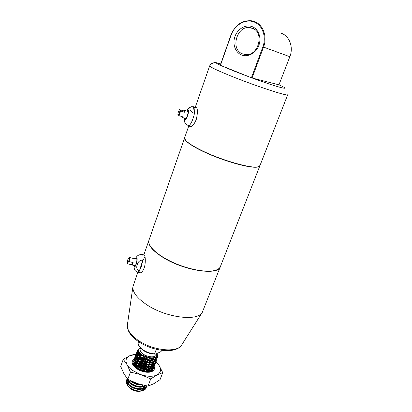 <?xml version="1.0" encoding="UTF-8"?>
<svg xmlns="http://www.w3.org/2000/svg" width="412" height="412" viewBox="0 0 412 412"><rect width="100%" height="100%" fill="white"/><g stroke="black" fill="none" stroke-linecap="round" stroke-linejoin="round"><path stroke-width="0.62" d="M127.215 378.674L126.886 379.323C126.283 381.399 127.509 383.551 130.568 385.771C135.939 389.613 145.163 389.824 146.847 385.956M127.406 378.587L126.788 379.591C125.727 381.09 127.988 384.453 130.47 386.044C131.783 387.259 137.778 389.345 139.766 389.072L143.567 388.609L146.78 386.157M138.895 349.077L137.284 350.705C136.738 352.631 138.041 354.675 141.182 356.844C144.066 358.636 147.202 359.661 150.601 359.918C153.3 360.139 155.319 359.733 156.653 358.708C158.028 357.348 158.064 355.649 156.761 353.604L156.292 354.845C155.453 357.812 147.779 357.415 143.252 354.109C140.76 352.281 139.75 350.545 140.219 348.902L140.518 348.083M140.224 348.887C138.762 349.124 137.747 349.824 137.181 350.988C136.532 352.744 137.829 354.789 141.079 357.122C141.975 357.91 147.269 360.17 149.927 360.155C152.759 360.402 155.005 359.918 156.653 358.708M138.741 351.029L137.16 351.925M137.042 352.039L136.47 352.94C135.924 354.881 137.217 356.931 140.358 359.099C146.085 363.013 155.767 363.24 156.926 359.254L157.132 358.177M138.813 351.251L137.186 352.09M137.057 352.203L136.372 353.218C135.811 355.144 137.103 357.194 140.25 359.382C141.357 360.454 148.057 362.833 150.205 362.472L154.124 361.901C155.571 361.345 156.467 360.557 156.817 359.532L156.926 359.254M139.781 352.878L137.644 353.352M137.438 353.439L136.341 354.155M136.228 354.269L135.661 355.17C135.105 357.122 136.398 359.182 139.529 361.355C145.245 365.274 154.922 365.485 156.086 361.478L156.297 360.449M139.998 353.125L137.752 353.548M137.536 353.63L136.367 354.32M136.238 354.433L135.563 355.448C134.734 356.977 136.563 359.815 139.426 361.638C140.94 362.921 147.084 364.965 149.067 364.713C152.847 364.754 155.149 363.77 155.983 361.757L156.194 360.567M151.935 359.774L148.907 357.585M142.696 355.293L138.968 355.077M138.628 355.113L136.81 355.571M136.609 355.659L135.527 356.38M135.414 356.493L134.853 357.395C134.297 359.357 135.579 361.427 138.705 363.6C144.411 367.53 154.078 367.72 155.252 363.693L155.463 362.663M151.59 359.825L147.949 357.395M143.52 355.757L139.225 355.324L142.789 355.35M138.859 355.35L136.918 355.767M136.702 355.85L135.548 356.545M135.424 356.658L134.755 357.673C133.915 359.12 135.636 361.952 138.602 363.884C139.699 364.96 146.384 367.334 148.526 366.963C150.277 367.025 151.982 366.628 153.64 365.774L155.252 363.693M151.348 362.174L148.418 359.954M147.584 359.48L142.464 357.59M141.558 357.42L138.092 357.276M137.763 357.317L135.975 357.786M135.78 357.879L134.714 358.594M134.6 358.713L134.049 359.609C133.483 361.587 134.76 363.662 137.881 365.846C143.577 369.78 153.238 369.95 154.423 365.908L154.634 364.883M150.972 362.189L147.522 359.774M146.147 359.099L143.767 358.224M142.325 357.858L138.339 357.523M137.984 357.554L136.084 357.982M135.872 358.064L134.734 358.759M134.616 358.873L133.946 359.887C133.73 361.036 133.869 361.999 134.374 362.766C135.167 364.028 136.305 365.15 137.778 366.124C138.875 367.205 145.549 369.579 147.692 369.204L151.611 368.596C153.058 368.024 153.959 367.221 154.32 366.18L154.536 365.001M146.409 361.463L141.373 359.712M140.549 359.568L137.222 359.475M136.897 359.516L135.151 359.995M134.956 360.088L133.905 360.809M133.792 360.927L133.246 361.824C132.674 363.811 133.946 365.897 137.062 368.081C142.743 372.026 152.399 372.18 153.594 368.112L153.805 367.092M138.767 359.691L137.459 359.717M137.114 359.748L135.249 360.191M135.043 360.273L133.926 360.974M133.807 361.087L133.2 361.963M133.246 361.824L133.143 362.097C132.489 363.935 133.761 366.021 136.959 368.359C142.583 372.288 152.322 372.463 153.485 368.385L153.707 367.21M146.435 372.232L145.251 371.33M144.694 370.965L137.294 368.23M136.66 368.158L135.842 368.107M145.807 372.077L144.617 371.248M143.927 370.831L137.932 368.622M137.17 368.498L136.238 368.405M131.34 381.121L132.082 381.656C133.117 382.429 134.791 383.201 137.103 383.979L141.11 384.679M127.663 379.22C128.153 380.755 129.394 382.207 131.376 383.577C136.475 386.636 141.213 387.352 145.59 385.714M127.442 378.952C127.725 380.611 129.002 382.243 131.274 383.855L135.007 385.75L138.731 386.714C141.754 387.074 144.138 386.76 145.879 385.776M156.833 356.545L156.586 355.973M156.297 360.284L156.117 359.099M155.751 358.172L155.2 357.23M155.571 358.296L154.974 357.338M155.468 362.508L155.298 361.329M155.242 361.149L154.943 360.407M154.897 360.309L154.598 359.779M154.17 359.146L153.012 357.827M154.639 364.723L154.474 363.549M153.671 361.803L152.363 360.186M153.928 362.709L152.002 360.206M153.81 366.932L153.655 365.763M152.873 364.033L151.601 362.431M153.707 367.051L153.501 365.861M153.444 365.681L152.775 364.311L152.903 365.156M150.895 362.472L152.636 364.1L151.256 362.457L152.332 364.172M132.782 381.769L139.462 384.216M162.168 350.38L160.634 351.781L155.633 354.129C149.484 354.062 144.396 351.992 140.374 347.919L139.807 347.064C138.473 345.431 137.943 343.932 138.216 342.568L138.556 341.62M139.807 347.064L142.825 349.742C146.456 352.152 150.385 353.527 154.613 353.857L155.633 354.129M129.074 387.409L128.214 386.219L129.965 387.759C132.649 389.634 135.666 390.71 139.014 390.983L141.378 390.937L139.694 391.338C136.511 391.585 133.457 390.705 130.537 388.701L129.074 387.409C127.808 385.987 127.329 384.654 127.648 383.397M127.741 383.119L128.879 381.764M129.1 381.625L130.99 380.961M128.214 386.219C126.644 384.468 126.139 382.861 126.7 381.399M126.808 381.172L127.777 380.075M127.952 379.957L128.405 379.689M140.317 347.826C137.541 349.613 138.241 352.049 142.423 355.123L149.458 357.668C153.382 358.229 155.803 357.565 156.725 355.674L156.751 353.944C157.549 357.462 155.499 359.455 150.601 359.918M142.258 384.978L143.247 386.451M143.35 386.688L143.628 388.351M143.592 388.604L141.702 390.797M144.118 385.411L144.427 386.178M144.488 386.399L144.581 387.986M144.53 388.233L143.922 389.443L142.325 390.664M141.738 390.885L140.24 391.209C137.778 391.452 135.213 390.947 132.546 389.69C135.332 390.895 138.133 391.343 140.961 391.034L142.248 390.792M140.961 391.034L145.076 389.494L146.111 387.986L146.348 386.837M156.313 349.309L154.613 353.857M140.374 347.919L139.519 346.698M139.014 390.983C142.84 391.009 145.24 389.922 146.214 387.713L146.44 386.719M146.451 386.569L146.43 385.879M143.922 389.443L144.458 388.269M144.504 388.022L144.406 386.425M145.112 385.622L144.36 386.199L144.015 385.39M128.832 379.905L128.204 380.431M128.055 380.616L127.658 383M128.014 383.871C129.806 387.615 138.025 390.669 142.459 388.887M143.515 388.382L145.271 386.096M128.348 379.658L128.441 380.801M128.786 381.656C130.558 385.416 138.885 388.506 143.319 386.693M130.455 380.703C133.524 383.727 137.438 385.143 142.186 384.957M146.111 372.196L145.009 371.3M144.468 370.929L137.49 368.354M136.866 368.302L136.068 368.282M148.753 372.268L148.166 371.387M147.965 371.13L146.363 369.564M145.101 368.658L138.463 366.211M137.809 366.144L134.92 366.345M134.631 366.428L134.173 366.592M150.179 371.753L150.004 371.068M149.808 370.573L148.938 369.162M148.727 368.905L146.342 366.783M145.724 366.376L139.457 364.064M138.756 363.987L135.769 364.151M135.476 364.229L133.885 365.078M133.715 365.248L133.524 365.49L133.601 365.058M151.044 370.476L150.807 368.853M150.725 368.622L149.71 366.932M149.494 366.67L146.996 364.507M146.332 364.084L140.466 361.921M139.72 361.824L136.63 361.952M136.326 362.03L134.709 362.864M134.533 363.034L134.049 363.817L133.988 365.233M134.266 366.011L136.681 368.714M140.641 370.805C143.999 371.959 146.914 372.098 149.386 371.217M150.318 370.733L151.837 368.508M151.868 368.261L151.616 366.634M151.528 366.402L150.478 364.697M150.256 364.435L147.64 362.22M146.919 361.777L141.501 359.779M140.693 359.661L137.49 359.748M137.181 359.82L135.527 360.644M135.352 360.814L134.853 361.607L134.791 362.987M135.054 363.75C136.619 367.602 145.838 371.011 150.262 368.982M151.173 368.503L152.667 366.283M152.692 366.036L152.697 365.707M152.672 365.377L152.425 364.404M151.019 362.189L148.274 359.928M147.481 359.455L142.562 357.647M141.687 357.498L138.355 357.539M138.035 357.611L136.357 358.419L138.664 358.193M136.176 358.584L135.661 359.393L135.589 360.737M135.852 361.489C137.387 365.346 146.718 368.802 151.137 366.742M152.033 366.268L153.501 364.059M153.522 363.806L153.527 363.492M153.496 363.168L153.233 362.169M153.14 361.937L152.023 360.206M151.673 359.815L148.804 357.565M138.895 355.391L137.186 356.189M137.005 356.354L136.47 357.173L136.398 358.481M136.645 359.223C138.154 363.085 147.599 366.582 152.007 364.502M152.898 364.023L154.428 361.782M154.258 362.194L154.33 361.824M154.351 361.576L154.356 361.278M154.325 360.948L154.047 359.933M153.753 359.31L152.708 357.858M139.992 353.12L138.015 353.954L138.092 352.724L138.968 351.627M137.829 354.114L137.278 354.953L137.206 356.22M137.443 356.952C138.921 360.824 148.49 364.357 152.888 362.251M153.758 361.777L155.164 359.583M155.139 358.636L154.742 357.431M138.247 354.675C139.694 358.553 149.376 362.127 153.769 359.995M155.798 358.126L156.004 356.694M138.782 351.158C138.118 356.39 155.097 361.525 156.673 355.803L156.699 355.736M139.56 390.988C142.119 390.741 143.762 389.829 144.488 388.253M144.73 387.285L144.7 386.327M144.658 386.101L144.483 385.488M130.068 382.578L128.544 379.761L128.111 380.271M127.988 380.497L127.885 380.734C127.463 381.97 127.947 383.33 129.327 384.823M140.461 388.81C142.985 388.547 144.602 387.635 145.307 386.075M141.362 386.621L144.736 385.544M146.93 372.268L146.023 371.403M145.632 371.083C142.81 368.987 139.786 367.875 136.563 367.741M136.089 367.741L135.44 367.782M149.206 372.232L148.711 371.325L149.206 372.232M148.547 371.083L146.734 369.157L148.547 371.083M146.327 368.833C143.561 366.824 140.616 365.738 137.479 365.573C140.616 365.738 143.561 366.824 146.327 368.833M136.99 365.568L134.57 365.969L136.99 365.568M134.317 366.072L133.895 366.283L134.317 366.072M150.426 371.547L150.339 370.975L150.426 371.547M150.164 370.398L149.494 369.106L150.164 370.398M149.319 368.858L147.445 366.912L149.319 368.858M147.012 366.577C144.313 364.651 141.44 363.595 138.406 363.405C141.44 363.595 144.313 364.651 147.012 366.577M137.896 363.394L135.409 363.77L137.896 363.394M135.151 363.868L133.766 364.888L135.151 363.868M151.163 370.424L151.147 368.755L151.163 370.424M151.086 368.529L150.277 366.881L151.086 368.529M148.294 364.759L150.097 366.628L148.15 364.651M139.292 361.195C142.315 361.463 145.122 362.498 147.712 364.311C145.06 362.478 142.274 361.448 139.344 361.231M138.808 361.211L136.259 361.561M135.991 361.659L134.58 362.668M134.436 362.874L134.25 363.26C133.89 364.301 134.255 365.465 135.347 366.757M147.702 371.145C149.917 370.821 151.312 369.955 151.889 368.549L151.915 368.472M151.997 368.21L151.961 366.536M151.899 366.304L151.06 364.646M150.874 364.393L148.85 362.39M148.377 362.04C145.812 360.294 143.113 359.3 140.286 359.058M139.73 359.027L137.103 359.352M136.835 359.449L135.399 360.443M135.254 360.649L135.054 361.056C134.703 362.066 135.054 363.209 136.115 364.476M148.608 368.91C150.782 368.58 152.152 367.725 152.718 366.345L152.749 366.247M152.826 365.985L152.903 365.47M152.708 364.079L151.843 362.406M151.652 362.153L149.546 360.119M149.046 359.753C146.559 358.1 143.958 357.142 141.244 356.88M140.662 356.844L137.958 357.137M137.68 357.23L136.218 358.213M136.073 358.419L135.862 358.842C135.517 359.831 135.857 360.948 136.882 362.194M149.52 366.67C151.647 366.335 152.991 365.49 153.547 364.136L153.588 364.017M153.661 363.755L153.727 363.255M153.733 362.941L153.594 362.076M153.522 361.844L152.625 360.165M152.275 359.717L150.153 357.771M141.738 354.66L138.813 354.917M138.53 355.01L137.042 355.978M136.892 356.179L136.671 356.622L137.654 359.903M150.432 364.424C152.517 364.09 153.831 363.255 154.376 361.921M154.495 361.515L154.562 361.041M154.562 360.721L154.412 359.836M154.155 359.151L153.315 357.786M139.642 352.703L137.871 353.738M137.716 353.939L137.479 354.392L138.432 357.611M151.343 362.174C153.388 361.834 154.675 361.01 155.211 359.702L155.267 359.542M155.391 358.461L155.118 357.271M138.844 351.338L138.293 352.162L139.21 355.309M155.499 358.383L156.23 356.473M144.87 356.401L146.672 357.055M258.746 166.577L257.577 166.948C250.934 168.832 221.702 160.556 202.235 150.993C193.398 146.672 187.846 143.113 185.575 140.317L184.931 139.277M188.737 125.99L184.658 137.716L185.431 140.018C187.712 142.83 193.3 146.409 202.194 150.756C221.79 160.376 251.207 168.714 257.876 166.819L259.967 165.572L287.731 94.709C288.735 96.866 254.08 85.5 229.299 75.35C216.29 70.004 209.754 66.837 209.687 65.838L195.278 107.218M251.969 26.569C258.468 28.814 261.749 37.708 258.86 45.377C256.068 53.076 247.962 57.52 241.674 55.017C235.34 52.633 232.234 44.022 234.953 36.498C237.58 28.943 245.511 24.215 251.969 26.569M242.725 53.931L245.408 54.549C258.556 56.49 264.911 31.971 252.072 28.119L250.326 27.671C236.828 24.89 229.824 49.764 242.725 53.931M278.96 84.836L252.123 78.002C279.408 88.034 293.885 91.433 278.96 84.836L289.847 56.707C293.72 47.226 289.476 35.875 281.113 33.166M254.101 21.414C263.047 24.287 267.635 36.689 263.536 47.107L252.077 77.992L251.413 77.76L220.271 65.245L230.952 35.015C235.293 24.777 242.251 20.044 251.83 20.811L254.101 21.414M194.376 106.924L196.06 107.47C197.806 108.402 197.873 112.414 196.261 119.506C194.335 124.033 192.45 126.391 190.622 126.582L190.143 126.433M209.687 65.838L210.918 63.896L214.817 62.367L216.084 62.66C215.811 62.918 217.206 63.778 220.271 65.235M251.413 77.76L262.866 46.86C266.739 36.658 262.346 24.787 253.684 21.841C245.068 18.741 234.577 25.086 231.132 35.082L220.435 65.343M259.921 165.681L259.884 165.794C259.529 166.69 258.144 167.174 255.739 167.246C248.034 167.519 228.856 162.39 211.825 155.319C194.758 148.263 183.407 140.806 184.581 137.938L184.622 137.829M259.884 165.794L220.42 266.518C219.766 268.176 218.154 269.417 215.579 270.241C207.318 272.935 188.619 269.623 172.741 262.341C156.823 255.08 146.981 245.449 149 240.098L184.581 137.938M220.379 266.616L220.343 266.719C218.458 275.674 184.823 270.947 163.688 257.871C152.579 250.934 147.661 245.078 148.933 240.304L148.969 240.206M139.843 272.698L140.271 272.801C141.615 272.703 142.907 271.111 144.143 268.032C146.142 262.305 145.101 254.42 144.241 254.987L142.408 254.544M220.343 266.719L202.215 312.512C197.451 321.607 165.918 317.673 146.827 304.782C137.196 298.267 132.551 292.299 132.896 286.87L137.809 272.239M143.469 259.483L144.978 256.475M135.692 258.798C136.475 255.94 138.607 254.498 142.094 254.472C143.021 254.57 143.278 256.424 142.856 260.024C139.879 260.147 138.02 261.723 137.278 264.741C136.145 267.656 136.82 269.819 139.302 271.23L137.778 272.219M134.631 265.606L134.92 265.905C135.316 265.792 135.754 265.004 136.233 263.536C136.995 260.75 137.093 259.158 136.532 258.767L136.259 258.937M141.419 266.404L139.302 271.23L142.856 260.024L141.419 266.404M133.112 258.375L129.662 257.552L129.028 257.727L127.875 259.4L127.313 261.847L127.632 263.752L131.825 264.942C132.211 264.818 132.638 264.02 133.102 262.542L129.147 261.605L128.508 261.78L127.344 263.531M133.102 262.542L131.567 264.674M193.475 106.955L194.459 113.516L194.897 108.14L193.964 106.79L191.585 106.693C190.241 107.002 189.711 107.743 189.983 108.928C190.02 110.591 191.508 112.126 194.459 113.516C192.898 119.938 191.05 124.033 188.902 125.799C186.389 124.702 184.973 123.394 184.658 121.864L184.519 121.2M185.209 118.378L185.539 118.744C186.44 118.872 188.408 113.382 188.083 111.621L187.723 111.07L187.409 111.235M188.902 125.799L188.505 125.918L187.769 125.33M179.447 109.613L183.927 110.91L184.576 110.323C184.931 110.359 185.014 111.019 184.823 112.306L180.662 110.972L179.447 109.613L178.447 111.642L177.804 114.253L178.442 111.616L179.431 109.561M182.176 116.642L182.526 117.523L183.16 116.957L179.009 115.638L177.804 114.253M184.823 112.306L183.927 110.91M150.164 372.093L152.6 370.476L153.125 369.09M138.751 361.169L136.14 361.437L139.045 361.381M135.867 361.515L134.369 362.287M134.199 362.431L133.349 364.048M133.328 364.532L133.838 366.216M145.348 368.998L148.114 371.119M148.356 371.367L148.768 371.83M134.384 366.814L134.925 366.732M135.275 366.69L139.04 366.876M140.168 367.107L143.845 368.395M134.358 366.788L134.858 366.665M135.188 366.608L138.525 366.587M139.38 366.721L144.576 368.555M148.5 371.856L147.99 371.403M147.681 371.145L143.386 368.58M153.14 368.941L153.037 367.834M152.991 367.664L152.435 366.376M152.311 366.18L152.121 365.892L152.301 366.18M139.107 358.198C143.036 358.378 146.698 359.609 150.102 361.885L150.535 362.194M153.449 365.15L153.691 365.532M153.774 365.681L154.15 366.469M154.17 366.52C155.113 369.528 153.625 371.413 149.716 372.17C145.189 372.608 140.744 371.387 136.377 368.503L133.941 366.335C131.449 363.193 131.567 360.788 134.286 359.12M155.927 361.891L159.109 365.516C161.494 369.574 160.845 372.695 157.147 374.884C153.022 376.82 147.609 376.743 140.909 374.642L132.473 370.383C130.022 368.606 128.23 366.726 127.107 364.754L130.429 372.088L140.909 374.642L150.735 378.922L157.147 374.884L162.745 372.633L159.109 365.516L156.091 361.463M148.866 368.287L147.156 366.881M149.747 366.18L147.82 364.62M152.909 369.919L153.068 369.167M153.084 369.018L152.981 367.875M152.574 366.706L152.414 366.386M146.811 369.384L146.481 369.137M145.982 368.792C143.355 367.092 140.605 366.077 137.732 365.748M137.16 365.696L135.713 365.676M146.631 366.526L138.7 363.6M138.097 363.538L136.439 363.508M147.264 364.249L139.678 361.453M162.745 372.633L160.041 379.689L153.794 383.721L148.006 386.157L137.587 383.618L127.782 379.364L130.429 372.088M148.006 386.157L150.735 378.922M127.782 379.364L123.894 373.663L120.716 366.443L123.265 359.31L127.107 364.754C125.021 360.608 125.948 357.57 129.893 355.638L123.265 359.31M136.233 353.81L129.893 355.638L136.042 354.485M142.542 355.201L138.175 354.171M137.819 354.099L136.918 353.929M153.413 359.429L149.731 357.714M156.081 361.453L155.705 361.03M155.597 360.912L154.943 360.222M140.368 367.525L135.481 366.876M135.085 366.886L134.497 366.927M134.76 358.898L136.104 358.466M149.371 357.652L152.857 359.588M136.398 354.485L138.159 354.567M138.52 354.598L142.629 355.283M149.412 372.211L151.05 370.738M151.189 370.414L151.235 368.73M151.044 368.153L150.308 366.876M149.587 372.124L149.196 371.253M149.056 371.011L147.584 369.198M147.269 368.905C144.061 366.283 140.559 364.996 136.769 365.042M136.367 365.073L134.286 365.629M134.065 365.753L133.72 365.98M150.643 371.33L150.622 370.877M150.586 370.646L149.983 369.034M149.844 368.792L148.325 366.958M147.996 366.659C144.823 364.115 141.378 362.848 137.665 362.859M137.248 362.884L135.121 363.425M134.894 363.544L133.704 364.78M152.332 366.412L152.646 367.88M152.656 368.091L152.332 369.755M152.167 370.074L149.587 372.185M289.847 56.707L262.866 46.86M220.904 65.534L233.558 70.905L250.918 77.559M220.734 63.927L216.084 62.66M181.836 344.705L181.594 345.086C177.191 353.12 152.574 350.684 137.963 340.209C130.558 334.899 127.02 329.837 127.36 325.022L127.421 324.589M134.255 265.519C134.487 267.599 135.188 267.043 136.362 263.84C137.572 258.736 137.412 257.073 135.883 258.844M127.905 259.333L127.385 263.371M129.662 257.552L129.147 261.605M128.508 261.78C129.1 259.828 129.27 258.473 129.028 257.727M184.787 118.244L184.813 118.98C185.112 122.446 188.969 113.82 188.449 110.797C188.258 109.803 187.774 109.901 186.986 111.096M180.662 110.972L179.009 115.638M178.437 115.303L180.085 110.643M152.6 370.476L150.226 372.082M133.612 365.938L132.87 363.981L133.086 362.272M133.153 362.127L133.823 361.231M133.952 361.113L135.105 360.387M135.311 360.299L137.165 359.805M137.505 359.764L141.007 359.846M141.913 360L147.151 361.829M150.833 364.399L147.965 362.277M144.885 368.92L148.016 371.124M151.08 364.646L152.121 365.892M126.886 379.323L126.788 379.591M137.284 350.705L137.181 350.988M136.47 352.94L136.372 353.218M135.661 355.17L135.558 355.448M134.853 357.395L134.755 357.673M134.049 359.609L133.946 359.887M156.086 361.478L155.983 361.757M154.423 365.908L154.32 366.18M153.594 368.112L153.485 368.385M139.694 391.338L140.24 391.209M146.214 387.713L146.111 387.986M127.885 380.734L127.689 381.275M134.25 363.26L134.049 363.817M151.889 368.549L151.683 369.101M135.054 361.056L134.853 361.607M152.718 366.345L152.512 366.896M135.862 358.842L135.661 359.393M153.547 364.136L153.336 364.687M136.671 356.622L136.47 357.173M137.479 354.392L137.278 354.953M155.211 359.702L155.005 360.258M138.293 352.162L138.092 352.724M156.045 357.477L155.839 358.033M185.575 140.317L185.431 140.018M254.456 29.365L250.326 27.671M257.577 166.948L257.876 166.819M148.933 240.304L143.85 254.894M202.215 312.512L181.594 345.086C175.981 354.243 152.435 351.39 138.066 341.285C130.64 336.104 127.071 330.682 127.36 325.022L132.896 286.87M134.065 265.472C134.065 271.271 135.728 271.132 138.087 272.291L140.276 272.801M135.193 265.735L131.825 264.942M136.82 259.071L133.457 258.267M184.561 118.172L184.664 121.864M190.622 126.582L188.505 125.918M190.756 106.919C189.093 107.527 187.764 108.892 186.754 111.024M185.848 118.579L182.526 117.523M188.047 111.441L184.72 110.37M134.4 366.829L134.889 366.695"/></g></svg>

